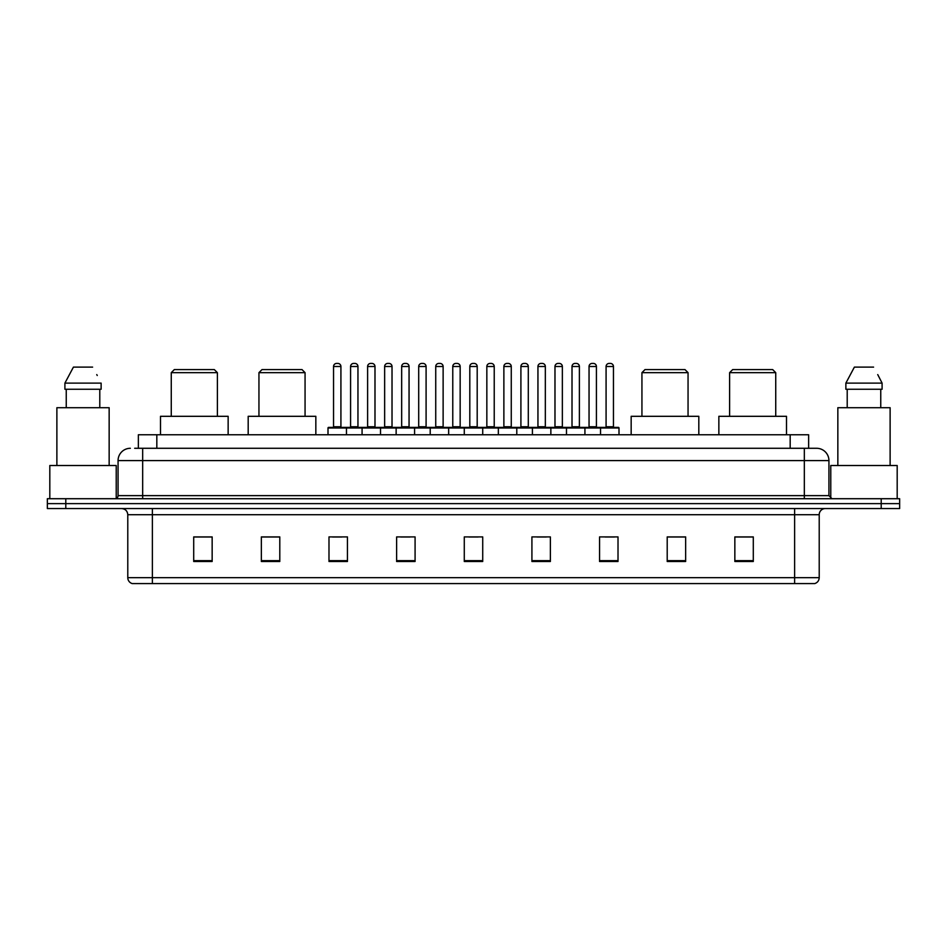 <?xml version="1.0" encoding="UTF-8"?>
<svg xmlns="http://www.w3.org/2000/svg" width="947" height="947" viewBox="0 0 947 947"><rect width="100%" height="100%" fill="white"/><g stroke="black" fill="none" stroke-linecap="round" stroke-linejoin="round"><path stroke-width="1.42" d="M134.675 448.286L142.666 448.286L134.675 448.286L138.369 448.286L138.369 434.756L808.631 434.756L808.631 448.286M130.366 448.286A12.299 12.299 0 0 0 118.067 460.585L118.067 495.636A3.078 3.078 0 0 1 114.989 498.714M828.933 460.585L142.666 460.585L142.666 448.286L816.634 448.286A12.299 12.299 0 0 1 828.933 460.585L828.933 495.636L832.011 498.714M65.793 498.714L47.35 498.714L47.35 503.626L65.793 503.626L47.35 503.626L47.35 508.551L65.793 508.551L65.793 503.626L881.207 503.626L65.793 503.626L65.793 498.714L881.207 498.714L881.207 503.626L899.65 503.626L881.207 503.626L881.207 508.551L65.793 508.551M899.65 498.714L899.65 503.626L899.65 498.714L881.207 498.714M816.444 448.286L812.325 448.286M814.479 583.577L132.521 583.577M132.213 583.577A6.144 6.144 0 0 1 127.786 577.67L152.384 577.67L152.384 583.577L794.616 583.577L794.616 577.67L819.214 577.67L819.214 514.706A6.144 6.144 0 0 1 825.37 508.551M127.786 577.67L127.786 514.706C127.419 510.966 125.371 508.918 121.63 508.551M753.291 561.5L753.291 536.902L734.848 536.902L734.848 561.5L753.291 561.5M685.652 561.5L685.652 536.902L667.209 536.902L667.209 561.5L685.652 561.5M618.012 561.5L618.012 536.902L599.558 536.902L599.558 561.5L618.012 561.5M550.373 561.5L550.373 536.902L531.918 536.902L531.918 561.5L550.373 561.5M212.152 561.5L212.152 536.902L193.709 536.902L193.709 561.5L212.152 561.5M279.791 561.5L279.791 536.902L261.348 536.902L261.348 561.5L279.791 561.5M347.442 561.5L347.442 536.902L328.988 536.902L328.988 561.5L347.442 561.5M415.082 561.5L415.082 536.902L396.627 536.902L396.627 561.5L415.082 561.5M482.721 561.5L482.721 536.902L464.279 536.902L464.279 561.5L482.721 561.5M899.65 508.551L899.65 503.626L899.65 508.551L881.207 508.551M794.616 583.577L814.302 583.577M605.157 537.02L614.378 537.02M400.759 537.02L409.98 537.02M332.622 537.02L341.843 537.02M537.02 537.02L546.241 537.02M468.883 537.02L478.117 537.02M279.791 537.02L261.348 537.02M212.152 537.02L193.709 537.02M685.652 537.02L667.209 537.02M753.291 537.02L734.848 537.02M116.221 498.453L116.221 465.51L49.812 465.51L49.812 498.714M109.154 465.51L109.154 407.707L56.879 407.707L56.879 465.51M99.79 389.253L99.79 407.707L99.79 389.253M64.905 383.109L73.416 367.116L64.905 383.109L64.905 389.253L101.128 389.253L101.128 383.109L64.905 383.109M97.245 375.509L96.76 374.586M66.243 389.253L66.243 407.707M92.617 367.116L73.416 367.116M171.265 372.656L217.384 372.656L214.306 369.579L174.331 369.579L171.265 372.656L171.265 416.313M217.384 372.656L217.384 416.313M228.144 434.756L228.144 416.313L160.493 416.313L160.493 434.756M258.945 372.656L305.064 372.656L301.998 369.579L262.023 369.579L258.945 372.656L258.945 416.313M305.064 372.656L305.064 416.313M315.836 434.756L315.836 416.313L248.185 416.313L248.185 434.756M641.936 372.656L688.055 372.656L684.977 369.579L645.002 369.579L641.936 372.656L641.936 416.313M688.055 372.656L688.055 416.313M698.815 434.756L698.815 416.313L631.164 416.313L631.164 434.756M729.616 372.656L775.735 372.656L772.669 369.579L732.694 369.579L729.616 372.656L729.616 416.313M775.735 372.656L775.735 416.313M786.507 434.756L786.507 416.313L718.856 416.313L718.856 434.756M897.188 498.714L897.188 465.51L830.779 465.51L830.779 498.453M890.121 465.51L890.121 407.707L837.846 407.707L837.846 465.51M878.212 375.509L882.095 383.109L845.872 383.109L854.383 367.116L845.872 383.109L845.872 389.253L882.095 389.253L882.095 383.109L882.095 389.253M882.095 383.109L877.727 374.586M847.21 389.253L847.21 407.707M880.757 407.707L880.757 389.253M873.584 367.116L854.383 367.116M600.54 434.756L600.54 427.997A0.616 0.616 0 0 1 601.156 427.381L618.379 427.381A0.616 0.616 0 0 1 618.995 427.997L328.005 427.997A0.616 0.616 0 0 1 328.621 427.381L345.844 427.381A0.616 0.616 0 0 1 346.46 427.997L346.46 434.756M340.92 366.501L333.545 366.501A3.078 3.078 0 0 1 336.611 363.423L337.842 363.423A3.078 3.078 0 0 1 340.92 366.501L340.92 426.766A0.616 0.616 0 0 0 341.536 427.381M333.545 366.501L333.545 426.766A0.616 0.616 0 0 1 332.93 427.381M328.005 427.997L328.005 434.756M362.074 434.756L362.074 427.997A0.616 0.616 0 0 1 362.689 427.381L379.913 427.381A0.616 0.616 0 0 1 380.516 427.997L380.516 434.756M374.988 366.501L367.614 366.501A3.078 3.078 0 0 1 370.679 363.423L371.911 363.423A3.078 3.078 0 0 1 374.988 366.501L374.988 426.766A0.616 0.616 0 0 0 375.604 427.381M367.614 366.501L367.614 426.766A0.616 0.616 0 0 1 366.998 427.381M396.142 434.756L396.142 427.997A0.616 0.616 0 0 1 396.757 427.381L413.969 427.381A0.616 0.616 0 0 1 414.585 427.997L414.585 434.756M409.057 366.501L401.67 366.501A3.078 3.078 0 0 1 404.748 363.423L405.979 363.423A3.078 3.078 0 0 1 409.057 366.501L409.057 426.766A0.616 0.616 0 0 0 409.672 427.381M401.67 366.501L401.67 426.766A0.616 0.616 0 0 1 401.066 427.381M430.21 434.756L430.21 427.997A0.616 0.616 0 0 1 430.826 427.381L448.038 427.381A0.616 0.616 0 0 1 448.653 427.997L448.653 434.756M443.125 366.501L435.738 366.501A3.078 3.078 0 0 1 438.816 363.423L440.047 363.423A3.078 3.078 0 0 1 443.125 366.501L443.125 426.766A0.616 0.616 0 0 0 443.741 427.381M435.738 366.501L435.738 426.766A0.616 0.616 0 0 1 435.123 427.381M464.279 434.756L464.279 427.997A0.616 0.616 0 0 1 464.894 427.381L482.106 427.381A0.616 0.616 0 0 1 482.721 427.997L482.721 434.756M477.193 366.501L469.807 366.501A3.078 3.078 0 0 1 472.884 363.423L474.116 363.423A3.078 3.078 0 0 1 477.193 366.501L477.193 426.766A0.616 0.616 0 0 0 477.809 427.381M469.807 366.501L469.807 426.766A0.616 0.616 0 0 1 469.191 427.381M498.347 434.756L498.347 427.997A0.616 0.616 0 0 1 498.962 427.381L516.174 427.381A0.616 0.616 0 0 1 516.79 427.997L516.79 434.756M511.262 366.501L503.875 366.501A3.078 3.078 0 0 1 506.953 363.423L508.184 363.423A3.078 3.078 0 0 1 511.262 366.501L511.262 426.766A0.616 0.616 0 0 0 511.877 427.381M503.875 366.501L503.875 426.766A0.616 0.616 0 0 1 503.259 427.381M532.415 434.756L532.415 427.997A0.616 0.616 0 0 1 533.031 427.381L550.243 427.381A0.616 0.616 0 0 1 550.858 427.997L550.858 434.756M545.33 366.501L537.943 366.501A3.078 3.078 0 0 1 541.021 363.423L542.252 363.423A3.078 3.078 0 0 1 545.33 366.501L545.33 426.766A0.616 0.616 0 0 0 545.934 427.381M537.943 366.501L537.943 426.766A0.616 0.616 0 0 1 537.328 427.381M566.484 434.756L566.484 427.997A0.616 0.616 0 0 1 567.087 427.381L584.311 427.381A0.616 0.616 0 0 1 584.926 427.997L584.926 434.756M579.386 366.501L572.012 366.501A3.078 3.078 0 0 1 575.089 363.423L576.321 363.423A3.078 3.078 0 0 1 579.386 366.501L579.386 426.766A0.616 0.616 0 0 0 580.002 427.381M572.012 366.501L572.012 426.766A0.616 0.616 0 0 1 571.396 427.381M613.455 366.501L606.08 366.501A3.078 3.078 0 0 1 609.158 363.423L610.389 363.423A3.078 3.078 0 0 1 613.455 366.501L613.455 426.766A0.616 0.616 0 0 0 614.07 427.381M606.08 366.501L606.08 426.766A0.616 0.616 0 0 1 605.464 427.381M618.995 427.997L618.995 434.756M362.879 427.381L345.655 427.381M350.579 366.501A3.078 3.078 0 0 1 353.645 363.423L354.876 363.423A3.078 3.078 0 0 1 357.954 366.501L350.579 366.501L350.579 426.766A0.616 0.616 0 0 1 349.964 427.381M357.954 366.501L357.954 426.766A0.616 0.616 0 0 0 358.57 427.381M396.935 427.381L379.723 427.381M384.648 366.501A3.078 3.078 0 0 1 387.714 363.423L388.945 363.423A3.078 3.078 0 0 1 392.022 366.501L384.648 366.501L384.648 426.766A0.616 0.616 0 0 1 384.032 427.381M392.022 366.501L392.022 426.766A0.616 0.616 0 0 0 392.638 427.381M431.003 427.381L413.792 427.381M418.704 366.501A3.078 3.078 0 0 1 421.782 363.423L423.013 363.423A3.078 3.078 0 0 1 426.091 366.501L418.704 366.501L418.704 426.766A0.616 0.616 0 0 1 418.089 427.381M426.091 366.501L426.091 426.766A0.616 0.616 0 0 0 426.706 427.381M465.072 427.381L447.86 427.381M452.773 366.501A3.078 3.078 0 0 1 455.85 363.423L457.081 363.423A3.078 3.078 0 0 1 460.159 366.501L452.773 366.501L452.773 426.766A0.616 0.616 0 0 1 452.157 427.381M460.159 366.501L460.159 426.766A0.616 0.616 0 0 0 460.775 427.381M499.14 427.381L481.928 427.381M486.841 366.501A3.078 3.078 0 0 1 489.919 363.423L491.15 363.423A3.078 3.078 0 0 1 494.227 366.501L486.841 366.501L486.841 426.766A0.616 0.616 0 0 1 486.225 427.381M494.227 366.501L494.227 426.766A0.616 0.616 0 0 0 494.843 427.381M533.208 427.381L515.997 427.381M520.909 366.501A3.078 3.078 0 0 1 523.987 363.423L525.218 363.423A3.078 3.078 0 0 1 528.296 366.501L520.909 366.501L520.909 426.766A0.616 0.616 0 0 1 520.294 427.381M528.296 366.501L528.296 426.766A0.616 0.616 0 0 0 528.911 427.381M567.277 427.381L550.065 427.381M554.978 366.501A3.078 3.078 0 0 1 558.055 363.423L559.286 363.423A3.078 3.078 0 0 1 562.352 366.501L554.978 366.501L554.978 426.766A0.616 0.616 0 0 1 554.362 427.381M562.352 366.501L562.352 426.766A0.616 0.616 0 0 0 562.968 427.381M601.345 427.381L584.121 427.381M589.046 366.501A3.078 3.078 0 0 1 592.124 363.423L593.355 363.423A3.078 3.078 0 0 1 596.421 366.501L589.046 366.501L589.046 426.766A0.616 0.616 0 0 1 588.43 427.381M596.421 366.501L596.421 426.766A0.616 0.616 0 0 0 597.036 427.381M156.823 448.286L156.823 434.756M790.177 448.286L790.177 434.756M142.666 498.714L142.666 460.585L118.067 460.585M118.067 495.636L828.933 495.636M804.334 448.286L804.334 498.714M794.616 508.551L794.616 514.706L127.786 514.706M819.214 514.706L794.616 514.706L794.616 577.67L152.384 577.67L152.384 508.551M482.721 560.648L464.279 560.648M415.082 560.648L396.627 560.648M347.442 560.648L328.988 560.648M279.791 560.648L261.348 560.648M212.152 560.648L193.709 560.648M550.373 560.648L531.918 560.648M618.012 560.648L599.558 560.648M685.652 560.648L667.209 560.648M753.291 560.648L734.848 560.648M333.545 426.766L340.92 426.766M367.614 426.766L374.988 426.766M401.67 426.766L409.057 426.766M435.738 426.766L443.125 426.766M469.807 426.766L477.193 426.766M503.875 426.766L511.262 426.766M537.943 426.766L545.33 426.766M572.012 426.766L579.386 426.766M606.08 426.766L613.455 426.766M350.579 426.766L357.954 426.766M384.648 426.766L392.022 426.766M418.704 426.766L426.091 426.766M452.773 426.766L460.159 426.766M486.841 426.766L494.227 426.766M520.909 426.766L528.296 426.766M554.978 426.766L562.352 426.766M589.046 426.766L596.421 426.766M814.787 583.577C817.569 582.583 819.048 580.618 819.214 577.67"/></g></svg>
